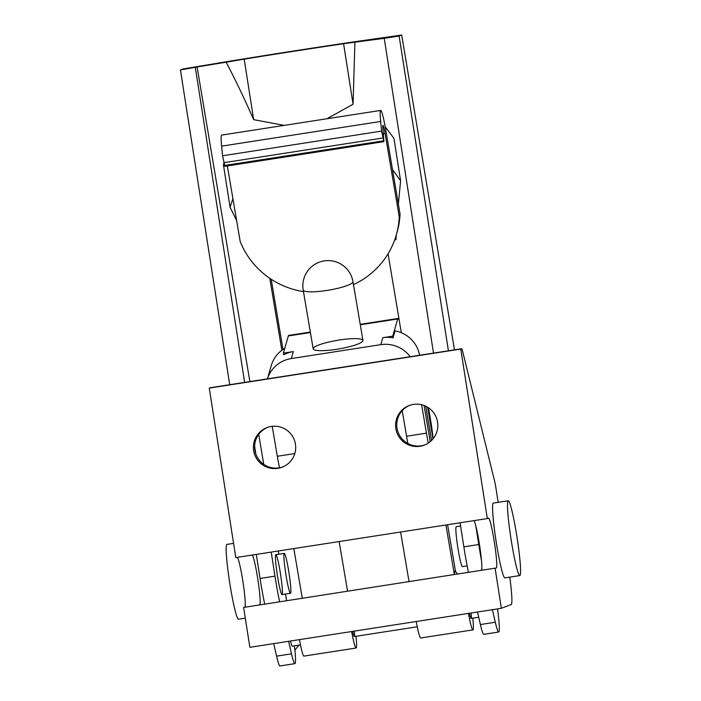 <?xml version="1.0" encoding="UTF-8"?>
<svg xmlns="http://www.w3.org/2000/svg" width="701" height="701" viewBox="0 0 701 701"><rect width="100%" height="100%" fill="white"/><g stroke="black" fill="none" stroke-linecap="round" stroke-linejoin="round"><path stroke-width="1.05" d="M253.666 119.661L244.193 59.138L226.108 62.196C234.704 78.354 243.887 97.509 253.666 119.661L284.273 125.374M326.911 118.758L353.076 104.239L343.595 43.716A141.313 2.462 -8.9 0 0 244.193 59.138M353.076 104.239L354.908 42.183L343.595 43.716M269.78 278.306L281.855 350.281M271.208 279.252L282.985 349.475M388.065 253.78L401.305 332.721M275.808 554.701A20.189 1.656 -98.8 0 1 275.835 554.693A20.189 1.656 -98.8 0 1 280.566 574.391A20.189 1.656 -98.8 0 1 282.021 594.588A20.189 1.656 -98.8 0 1 277.324 575.065A20.189 1.656 -98.8 0 1 275.808 554.701M292.221 646.173A12.618 1.034 -98.8 0 1 292.203 646.182A12.618 1.034 -98.8 0 1 290.547 641.003M232.907 198.637L230.077 207.277L236.649 220.622M398.361 204.079L400.604 180.823L392.481 169.519M394.672 239.952L395.986 239.76L396.24 235.142M454.485 349.843L401.699 35.05L359.376 41.07A151.407 2.638 -8.9 0 0 230.147 61.118L182.996 68.978L180.437 69.951L229.726 384.709M497.552 608.889A30.283 2.48 -98.8 0 1 498.7 632.022A30.283 2.48 -98.8 0 1 495.3 622.225L492.417 609.686M477.504 611.999L480.395 624.538A30.283 2.48 81.2 0 0 483.795 634.335L498.7 632.022M401.699 35.05L399.132 36.023L384.227 38.336L354.908 42.183M298.95 645.139L294.893 650.064A30.283 2.48 -98.8 0 1 294.911 663.637A30.283 2.48 -98.8 0 1 291.511 653.84L288.628 641.301M226.108 62.196L197.112 66.963L249.871 381.581M258.722 434.357L263.751 464.369M278.279 550.995L278.823 554.228M285.5 594.054L286.586 600.503M294.192 645.875L294.893 650.064M400.604 180.823L393.953 138.377L385.191 126.758M223.917 163.315L223.426 164.831L230.077 207.277M294.911 663.637L280.006 665.95A30.283 2.48 -98.8 0 1 276.606 656.154L291.511 653.84M273.714 643.614L276.606 656.154M264.645 603.903A50.472 4.136 -98.8 0 1 260.062 578.456L274.976 576.143L271.208 552.09M256.294 554.403L260.062 578.456M180.437 69.951L197.112 66.963M317.018 47.633L272.584 54.529A131.218 2.278 -8.9 0 1 317.018 47.633M255.865 454.082L254.621 446.169M244.64 382.395L195.351 67.638M279.559 601.589A50.472 4.136 -98.8 0 1 274.976 576.143M460.084 522.788L463.852 546.841A50.472 4.136 81.2 0 0 468.434 572.288M384.227 38.336L433.516 353.094M399.132 36.023L448.421 350.78M475.918 526.355L478.765 544.528A50.472 4.136 -98.8 0 0 481.482 560.476M498.166 502.328L495.931 488.071A10.094 0.824 81.2 0 0 494.573 480.991L462.625 351.324A10.094 0.824 81.2 0 0 461.652 348.73L460.767 349.063L487.318 518.565L488.501 518.109A25.236 2.068 81.2 0 1 488.536 518.1A25.236 2.068 81.2 0 1 494.415 542.504A25.236 2.068 81.2 0 1 496.308 567.968L243.615 607.434L249.863 647.321L501.364 608.302L511.239 604.542A35.33 2.892 81.2 0 0 509.793 577.133M495.125 568.415L501.364 608.302M496.308 567.968L243.615 607.434M244.798 606.987A25.236 2.068 81.2 0 0 243.186 583.337A25.236 2.068 81.2 0 0 237.367 557.339M259.712 604.674A25.236 2.068 81.2 0 0 258.099 581.024A25.236 2.068 81.2 0 0 252.281 555.026M481.394 570.281A25.236 2.068 81.2 0 0 479.782 546.64A25.236 2.068 81.2 0 0 473.964 520.633M487.318 518.565L235.808 557.584L209.266 388.082L460.767 349.063M419.995 446.283A21.196 21.126 69.2 0 1 409.174 405.537A21.196 21.126 69.2 0 1 436.451 417.831A21.196 21.126 69.2 0 1 419.995 446.283M277.833 468.338A21.196 21.126 69.2 0 1 267.02 427.584A21.196 21.126 69.2 0 1 294.297 439.877A21.196 21.126 69.2 0 1 277.833 468.338M210.16 387.741A10.094 0.824 81.2 0 0 210.142 387.741L209.266 388.082M210.142 387.741A10.094 0.824 81.2 0 0 210.134 387.749L461.652 348.73A10.094 0.824 81.2 0 0 461.635 348.73L210.134 387.749M508.225 500.768L493.32 503.081A37.854 3.102 81.2 0 0 493.267 503.09A37.854 3.102 81.2 0 0 496.106 541.286A37.854 3.102 81.2 0 0 504.922 577.887L519.835 575.574A37.854 3.102 -98.8 0 1 511.02 538.973A37.854 3.102 -98.8 0 1 508.172 500.777A37.854 3.102 -98.8 0 1 508.225 500.768A37.854 3.102 -98.8 0 1 517.093 537.693A37.854 3.102 -98.8 0 1 519.835 575.574M424.841 444.916A21.196 21.126 69.2 0 1 397.563 430.607A21.196 21.126 69.2 0 1 409.77 405.318M282.687 466.971A21.196 21.126 69.2 0 1 255.409 452.662A21.196 21.126 69.2 0 1 267.616 427.373M467.155 565.873L462.45 566.601A20.189 1.656 -98.8 0 1 457.744 547.078A20.189 1.656 -98.8 0 1 456.237 526.714A20.189 1.656 -98.8 0 1 456.263 526.705L460.592 526.03M284.255 553.387A20.189 1.656 -98.8 0 1 284.282 553.378A20.189 1.656 -98.8 0 1 289.014 573.076A20.189 1.656 -98.8 0 1 290.468 593.283A20.189 1.656 -98.8 0 1 285.771 573.76A20.189 1.656 -98.8 0 1 284.255 553.387M245.297 618.159L238.506 619.22A37.854 3.102 -98.8 0 1 229.691 582.61A37.854 3.102 -98.8 0 1 226.844 544.423A37.854 3.102 -98.8 0 1 226.896 544.405L233.582 543.371M454.371 574.47A6.055 5.941 16.1 0 1 454.222 573.839L455.3 570.123A6.055 5.941 -163.9 0 0 457.674 573.961M293.824 548.576L302.131 597.436A6.055 5.941 16.1 0 1 302.201 598.076M425.735 406.203L431.553 440.465M445.924 524.988L454.222 573.839M409.025 581.506L400.613 532.015M347.547 591.048L339.135 541.549M455.3 570.123L447.58 524.725M432.99 438.887L427.61 407.22M468.443 613.41A24.228 1.989 81.2 0 0 472.921 629.892L420.731 637.989A24.228 1.989 -98.8 0 1 416.254 621.507M472.921 629.892A24.228 1.989 81.2 0 0 472.816 618.159M351.639 631.531A24.228 1.989 81.2 0 0 356.117 648.013A24.228 1.989 81.2 0 0 356.012 636.28M299.45 639.627A24.228 1.989 81.2 0 0 303.927 656.11L356.117 648.013M469.486 613.244A12.618 1.034 81.2 0 0 471.142 618.422A12.618 1.034 81.2 0 0 471.291 618.203A12.618 1.034 81.2 0 0 471.16 612.989M352.673 631.364A12.618 1.034 81.2 0 0 354.338 636.543A12.618 1.034 81.2 0 0 354.347 631.11M227.352 165.935L240.189 241.477A80.746 79.257 16.1 0 0 303.454 291.598M396.258 235.063L397.064 232.276A80.746 79.257 -163.9 0 0 400.052 214.024L385.892 130.71A25.236 2.068 81.2 0 0 380.678 110.416L221.63 135.091A25.236 2.068 81.2 0 0 221.621 146.15L222.559 155.78L224.881 166.321L383.938 141.646L383 129.799A10.094 0.824 81.2 0 1 383 125.383A10.094 0.824 81.2 0 1 385.086 133.497L399.246 216.802A80.746 79.257 16.1 0 1 396.258 235.063A80.746 79.257 16.1 0 1 354.566 284.089L353.409 284.273M380.678 110.416A25.236 2.068 81.2 0 0 380.669 121.475L381.616 131.105L383.938 141.646M399.246 216.802L400.052 214.024M393.033 337.838L392.744 336.156L382.807 337.698A30.283 29.722 16.1 0 1 393.033 337.838L395.04 330.872A30.283 29.722 16.1 0 1 419.592 355.258M428.521 407.798L430.458 419.216A25.236 2.068 -98.8 0 1 433.095 438.765M293.333 351.578L283.397 353.12L283.677 354.802A30.283 29.722 16.1 0 1 293.333 351.578L291.327 358.544L380.792 344.664A30.283 29.722 16.1 0 1 410.181 356.713M291.327 358.544A30.283 29.722 16.1 0 0 267.44 378.855L271.252 365.615A30.283 29.722 16.1 0 1 284.772 348.353M407.903 443.54A25.236 2.068 -98.8 0 1 406.554 436.232L402.216 410.663M421.616 404.749L426.436 433.148A25.236 2.068 -98.8 0 0 428.329 443.076M279.559 467.795A25.236 2.068 81.2 0 1 277.324 456.272L272.233 426.331M362.925 340.782A25.236 4.364 -9.6 0 0 362.943 340.406A25.236 4.364 -9.6 0 0 337.339 340.335A25.236 4.364 -9.6 0 0 313.189 348.87A25.236 4.364 -9.6 0 0 337.768 349.116A25.236 4.364 -9.6 0 0 362.925 340.782M392.744 336.156L397.704 318.981A30.283 2.48 -98.8 0 1 398.063 318.456A30.283 2.48 -98.8 0 1 399.202 320.199M283.397 353.12L288.356 335.945A30.283 2.48 -98.8 0 1 288.707 335.42L310.333 332.064M424.087 405.502L430.23 441.665M480.395 624.538L495.3 622.225M463.852 546.841L478.765 544.528M303.2 290.065A25.236 4.364 -9.6 0 0 328.804 290.135A25.236 4.364 -9.6 0 0 352.954 281.6A25.236 25.236 0 0 0 324.204 260.895A25.236 25.236 0 0 0 303.2 290.065L313.189 348.87M385.086 133.497L383.386 133.76M380.669 121.475L221.621 146.15M381.616 131.105L222.559 155.78M382.799 138.027L223.742 162.702M383.57 140.805L224.513 165.48M406.554 436.232L426.436 433.148M277.324 456.272L294.788 453.565M382.807 337.698L380.792 344.664M288.356 335.945L310.412 332.519M360.288 324.782L397.704 318.981M478.713 617.248L471.142 618.422M417.279 626.782L354.338 636.543M300.475 644.902L292.203 646.182M282.021 594.588L290.468 593.283M275.835 554.693L284.282 553.378M352.954 281.6L362.943 340.406M398.063 318.456L360.218 324.326"/></g></svg>
